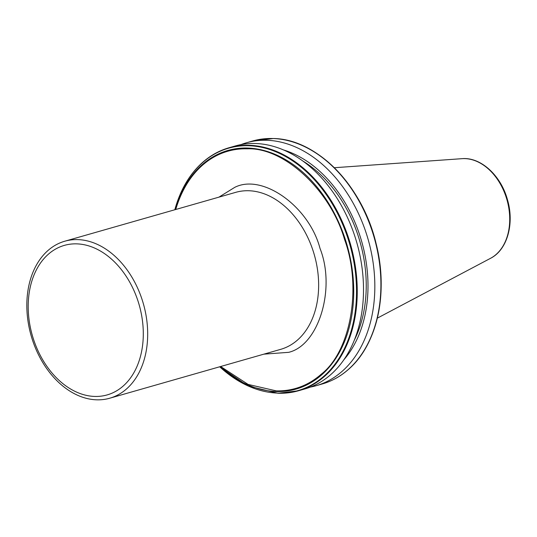 <?xml version="1.0" encoding="UTF-8"?>
<svg xmlns="http://www.w3.org/2000/svg" width="537" height="537" viewBox="0 0 537 537"><rect width="100%" height="100%" fill="white"/><g stroke="black" fill="none" stroke-linecap="round" stroke-linejoin="round"><path stroke-width="0.81" d="M218.948 197.139L234.736 187.359C262.559 173.169 309.137 206.53 320.025 248.443C335.934 288.51 318.803 345.251 288.664 352.332L263.842 354.158M112.609 397.286A81.658 58.338 74 0 1 109.702 398.232A81.658 58.338 74 0 1 31.77 337.807A81.658 58.338 74 0 1 61.903 242.153A81.658 58.338 74 0 1 64.809 241.207A81.658 58.338 74 0 1 142.741 301.633A81.658 58.338 74 0 1 112.609 397.286M109.89 394.024A77.771 55.566 74 0 1 33.516 339.317A77.771 55.566 74 0 1 61.601 246.282A77.771 55.566 74 0 1 137.975 300.982A77.771 55.566 74 0 1 109.89 394.024M310.319 387.103A126.376 90.29 -106 0 0 316.051 385.741A126.376 90.29 -106 0 0 320.549 384.277A126.376 90.29 -106 0 0 367.187 236.246A126.376 90.29 -106 0 0 246.577 142.735A126.376 90.29 -106 0 0 242.08 144.198A126.376 90.29 -106 0 0 240.985 144.607M202.496 162.57A126.376 90.29 74 0 1 224.5 149.226A126.376 90.29 74 0 1 228.99 147.756L235.246 145.97A126.376 90.29 74 0 1 354.863 236.327A126.376 90.29 74 0 1 309.225 387.513A126.376 90.29 74 0 1 304.727 388.983L298.471 390.768A126.376 90.29 74 0 1 278.132 393.238M220.633 366.516L248.134 384.425L276.199 390.869A123.349 88.128 74 0 0 299.995 387.016A123.349 88.128 74 0 0 320.945 374.45C350.909 351.507 362.146 287.235 344.546 239.442C330.483 190.36 284.14 147.212 247.201 148.816A123.349 88.128 74 0 0 202.456 165.235C192.884 173.679 185.312 184.621 179.741 198.059A123.349 88.128 74 0 0 175.74 209.49M283.697 150.004A120.322 85.967 74 0 1 361.623 241.274A120.322 85.967 74 0 1 343.72 359.944M354.212 340.377A117.952 84.269 -106 0 0 302.949 161.066M109.702 398.232L280.656 349.352A81.658 58.338 -106 0 0 283.563 348.406A81.658 58.338 -106 0 0 313.702 252.752A81.658 58.338 -106 0 0 235.763 192.333L64.809 241.207M462.068 158.67C480.769 156.938 500.833 175.471 507.391 199.475C514.614 223.372 507.405 249.859 490.556 258.297A52.391 37.436 -106 0 0 506.941 199.724A52.391 37.436 -106 0 0 462.068 158.67L334.309 167.725M246.577 142.735L252.652 140.996A126.376 90.29 74 0 1 273.232 138.533A126.376 90.29 -106 0 1 372.322 231.507A126.376 90.29 -106 0 1 348.446 369.355A126.376 90.29 74 0 1 326.63 382.539A126.376 90.29 74 0 1 322.133 384.002L316.051 385.741M174.814 209.759A126.067 90.075 74 0 1 180.204 194.32A126.067 90.075 -106 0 1 202.321 162.818A126.067 90.075 74 0 1 224.097 149.655A126.067 90.075 74 0 1 248.9 145.728A126.067 90.075 -106 0 1 347.942 238.428A126.067 90.075 -106 0 1 324.046 376.088A126.067 90.075 74 0 1 302.378 389.157A126.067 90.075 74 0 1 277.73 393.091A126.067 90.075 -106 0 1 219.707 366.778L248.013 385.969L277.991 393.259L298.471 390.768A126.376 90.29 74 0 0 302.969 389.305A126.376 90.29 74 0 0 324.784 376.122A126.376 90.29 74 0 0 348.661 238.274A126.376 90.29 74 0 0 249.571 145.292A126.376 90.29 74 0 0 228.99 147.756C219.197 150.582 210.309 155.542 202.335 162.651C193.166 170.887 185.809 181.372 180.264 194.119L174.8 209.759M175.277 209.625A124.087 88.659 74 0 1 179.653 197.106A124.087 88.659 -106 0 1 202.422 164.456A124.087 88.659 74 0 1 223.379 151.917A124.087 88.659 74 0 1 247.168 148.037A124.087 88.659 -106 0 1 345.244 239.207A124.087 88.659 -106 0 1 321.388 375.115A124.087 88.659 74 0 1 300.431 387.654A124.087 88.659 74 0 1 276.642 391.533A124.087 88.659 -106 0 1 220.17 366.65M179.653 197.106L179.741 198.059M292.873 141.976A126.067 90.075 74 0 1 374.49 237.596A126.067 90.075 74 0 1 355.756 361.911M322.133 384.002L326.664 382.525C334.645 379.592 341.962 375.168 348.614 369.268C377.196 344.673 388.573 293.007 376.289 244.395C363.019 186.393 317.119 138.989 273.373 138.512L252.652 140.996M490.556 258.297L377.316 318.152"/></g></svg>
